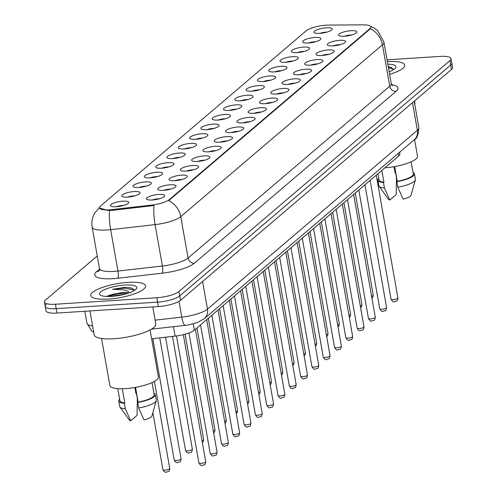 <?xml version="1.0" encoding="UTF-8"?>
<svg xmlns="http://www.w3.org/2000/svg" width="497" height="497" viewBox="0 0 497 497"><rect width="100%" height="100%" fill="white"/><g stroke="black" fill="none" stroke-linecap="round" stroke-linejoin="round"><path stroke-width="0.75" d="M170.129 184.791A9.275 2.367 170 0 1 175.783 186.63A9.275 2.367 170 0 1 163.6 190.351A9.275 2.367 170 0 1 158.164 189.742A9.275 2.367 170 0 1 160.574 186.86A9.275 2.367 170 0 1 170.129 184.791M170.732 189.108A5.796 1.479 -10 0 0 169.489 189.14A5.796 1.479 -10 0 0 163.762 190.339M181.436 175.155A9.275 2.367 170 0 1 187.089 177A9.275 2.367 170 0 1 174.907 180.722A9.275 2.367 170 0 1 169.471 180.107A9.275 2.367 170 0 1 171.881 177.23A9.275 2.367 170 0 1 181.436 175.155M182.039 179.479A5.796 1.479 -10 0 0 180.796 179.51A5.796 1.479 -10 0 0 175.068 180.709M192.737 165.526A9.275 2.367 170 0 1 198.39 167.371A9.275 2.367 170 0 1 186.207 171.086A9.275 2.367 170 0 1 180.778 170.477A9.275 2.367 170 0 1 183.182 167.601A9.275 2.367 170 0 1 192.737 165.526M193.339 169.85A5.796 1.479 -10 0 0 192.097 169.881A5.796 1.479 -10 0 0 186.369 171.08M204.043 155.89A9.275 2.367 170 0 1 209.697 157.735A9.275 2.367 170 0 1 197.514 161.457A9.275 2.367 170 0 1 192.078 160.842A9.275 2.367 170 0 1 194.489 157.965A9.275 2.367 170 0 1 204.043 155.89M204.646 160.214A5.796 1.479 -10 0 0 203.403 160.245A5.796 1.479 -10 0 0 197.676 161.444M215.344 146.261A9.275 2.367 170 0 1 220.997 148.106A9.275 2.367 170 0 1 208.815 151.827A9.275 2.367 170 0 1 203.385 151.212A9.275 2.367 170 0 1 205.789 148.336A9.275 2.367 170 0 1 215.344 146.261M215.947 150.585A5.796 1.479 -10 0 0 214.704 150.616A5.796 1.479 -10 0 0 208.976 151.815M226.651 136.632A9.275 2.367 170 0 1 232.304 138.477A9.275 2.367 170 0 1 220.121 142.192A9.275 2.367 170 0 1 214.685 141.583A9.275 2.367 170 0 1 217.096 138.7A9.275 2.367 170 0 1 226.651 136.632M227.253 140.955A5.796 1.479 -10 0 0 226.011 140.986A5.796 1.479 -10 0 0 220.283 142.185M237.951 126.996A9.275 2.367 170 0 1 243.605 128.841A9.275 2.367 170 0 1 231.422 132.562A9.275 2.367 170 0 1 225.992 131.947A9.275 2.367 170 0 1 228.396 129.071A9.275 2.367 170 0 1 237.951 126.996M238.554 131.32A5.796 1.479 -10 0 0 237.311 131.351A5.796 1.479 -10 0 0 231.583 132.55M249.258 117.367A9.275 2.367 170 0 1 254.911 119.212A9.275 2.367 170 0 1 242.729 122.933A9.275 2.367 170 0 1 237.293 122.318A9.275 2.367 170 0 1 239.703 119.442A9.275 2.367 170 0 1 249.258 117.367M249.861 121.69A5.796 1.479 -10 0 0 248.618 121.722A5.796 1.479 -10 0 0 242.89 122.921M260.558 107.737A9.275 2.367 170 0 1 266.212 109.582A9.275 2.367 170 0 1 254.029 113.297A9.275 2.367 170 0 1 248.599 112.689A9.275 2.367 170 0 1 251.004 109.806A9.275 2.367 170 0 1 260.558 107.737M261.161 112.061A5.796 1.479 -10 0 0 259.919 112.092A5.796 1.479 -10 0 0 254.191 113.285M271.865 98.102A9.275 2.367 170 0 1 277.519 99.947A9.275 2.367 170 0 1 265.336 103.668A9.275 2.367 170 0 1 259.9 103.053A9.275 2.367 170 0 1 262.31 100.177A9.275 2.367 170 0 1 271.865 98.102M272.468 102.425A5.796 1.479 -10 0 0 271.225 102.457A5.796 1.479 -10 0 0 265.497 103.656M283.166 88.472A9.275 2.367 170 0 1 288.819 90.317A9.275 2.367 170 0 1 276.636 94.032A9.275 2.367 170 0 1 271.207 93.424A9.275 2.367 170 0 1 273.611 90.547A9.275 2.367 170 0 1 283.166 88.472M283.768 92.796A5.796 1.479 -10 0 0 282.526 92.827A5.796 1.479 -10 0 0 276.798 94.026M294.472 78.843A9.275 2.367 170 0 1 300.126 80.688A9.275 2.367 170 0 1 287.943 84.403A9.275 2.367 170 0 1 282.507 83.794A9.275 2.367 170 0 1 284.918 80.912A9.275 2.367 170 0 1 294.472 78.843M295.075 83.167A5.796 1.479 -10 0 0 293.833 83.192A5.796 1.479 -10 0 0 288.105 84.391M305.773 69.207A9.275 2.367 170 0 1 311.426 71.052A9.275 2.367 170 0 1 299.244 74.774A9.275 2.367 170 0 1 293.814 74.159A9.275 2.367 170 0 1 296.218 71.282A9.275 2.367 170 0 1 305.773 69.207M306.376 73.531A5.796 1.479 -10 0 0 305.133 73.562A5.796 1.479 -10 0 0 299.405 74.761M317.08 59.578A9.275 2.367 170 0 1 322.733 61.423A9.275 2.367 170 0 1 310.55 65.138A9.275 2.367 170 0 1 305.115 64.529A9.275 2.367 170 0 1 307.525 61.653A9.275 2.367 170 0 1 317.08 59.578M317.682 63.902A5.796 1.479 -10 0 0 316.44 63.933A5.796 1.479 -10 0 0 310.712 65.132M328.38 49.942A9.275 2.367 170 0 1 334.034 51.787A9.275 2.367 170 0 1 321.851 55.509A9.275 2.367 170 0 1 316.421 54.894A9.275 2.367 170 0 1 318.826 52.017A9.275 2.367 170 0 1 328.38 49.942M328.983 54.266A5.796 1.479 -10 0 0 327.74 54.297A5.796 1.479 -10 0 0 322.013 55.496M339.687 40.313A9.275 2.367 170 0 1 345.34 42.158A9.275 2.367 170 0 1 333.158 45.879A9.275 2.367 170 0 1 327.722 45.264A9.275 2.367 170 0 1 330.132 42.388A9.275 2.367 170 0 1 339.687 40.313M340.29 44.637A5.796 1.479 -10 0 0 339.047 44.668A5.796 1.479 -10 0 0 333.319 45.867M350.988 30.684A9.275 2.367 170 0 1 356.641 32.529A9.275 2.367 170 0 1 344.458 36.244A9.275 2.367 170 0 1 339.029 35.635A9.275 2.367 170 0 1 341.433 32.752A9.275 2.367 170 0 1 350.988 30.684M351.59 35.007A5.796 1.479 -10 0 0 350.348 35.038A5.796 1.479 -10 0 0 344.62 36.238M158.829 194.42A9.275 2.367 170 0 1 164.482 196.265A9.275 2.367 170 0 1 152.299 199.98A9.275 2.367 170 0 1 146.863 199.372A9.275 2.367 170 0 1 149.274 196.495A9.275 2.367 170 0 1 158.829 194.42M159.431 198.744A5.796 1.479 -10 0 0 158.189 198.775A5.796 1.479 -10 0 0 152.461 199.974M134.165 191.544A9.275 2.367 170 0 1 139.819 193.389A9.275 2.367 170 0 1 127.636 197.11A9.275 2.367 170 0 1 122.2 196.495A9.275 2.367 170 0 1 124.604 193.619A9.275 2.367 170 0 1 134.165 191.544M134.762 195.868A5.796 1.479 -10 0 0 133.525 195.899A5.796 1.479 -10 0 0 127.797 197.098M145.466 181.914A9.275 2.367 170 0 1 151.119 183.76A9.275 2.367 170 0 1 138.936 187.475A9.275 2.367 170 0 1 133.5 186.866A9.275 2.367 170 0 1 135.911 183.983A9.275 2.367 170 0 1 145.466 181.914M146.068 186.238A5.796 1.479 -10 0 0 144.826 186.269A5.796 1.479 -10 0 0 139.098 187.462M156.772 172.279A9.275 2.367 170 0 1 162.426 174.124A9.275 2.367 170 0 1 150.243 177.845A9.275 2.367 170 0 1 144.807 177.23A9.275 2.367 170 0 1 147.218 174.354A9.275 2.367 170 0 1 156.772 172.279M157.375 176.603A5.796 1.479 -10 0 0 156.133 176.634A5.796 1.479 -10 0 0 150.405 177.833M168.073 162.649A9.275 2.367 170 0 1 173.726 164.495A9.275 2.367 170 0 1 161.544 168.21A9.275 2.367 170 0 1 156.108 167.601A9.275 2.367 170 0 1 158.518 164.724A9.275 2.367 170 0 1 168.073 162.649M168.676 166.973A5.796 1.479 -10 0 0 167.433 167.004A5.796 1.479 -10 0 0 161.705 168.203M179.38 153.02A9.275 2.367 170 0 1 185.033 154.865A9.275 2.367 170 0 1 172.85 158.58A9.275 2.367 170 0 1 167.414 157.971A9.275 2.367 170 0 1 169.825 155.089A9.275 2.367 170 0 1 179.38 153.02M179.982 157.344A5.796 1.479 -10 0 0 178.74 157.375A5.796 1.479 -10 0 0 173.012 158.568M190.68 143.385A9.275 2.367 170 0 1 196.334 145.23A9.275 2.367 170 0 1 184.151 148.951A9.275 2.367 170 0 1 178.715 148.336A9.275 2.367 170 0 1 181.125 145.459A9.275 2.367 170 0 1 190.68 143.385M191.283 147.708A5.796 1.479 -10 0 0 190.04 147.739A5.796 1.479 -10 0 0 184.312 148.938M201.987 133.755A9.275 2.367 170 0 1 207.64 135.6A9.275 2.367 170 0 1 195.458 139.315A9.275 2.367 170 0 1 190.022 138.706A9.275 2.367 170 0 1 192.432 135.83A9.275 2.367 170 0 1 201.987 133.755M202.59 138.079A5.796 1.479 -10 0 0 201.347 138.11A5.796 1.479 -10 0 0 195.619 139.309M213.288 124.126A9.275 2.367 170 0 1 218.941 125.965A9.275 2.367 170 0 1 206.758 129.686A9.275 2.367 170 0 1 201.322 129.071A9.275 2.367 170 0 1 203.733 126.195A9.275 2.367 170 0 1 213.288 124.126M213.89 128.443A5.796 1.479 -10 0 0 212.648 128.475A5.796 1.479 -10 0 0 206.92 129.674M224.594 114.49A9.275 2.367 170 0 1 230.248 116.335A9.275 2.367 170 0 1 218.065 120.057A9.275 2.367 170 0 1 212.629 119.442A9.275 2.367 170 0 1 215.039 116.565A9.275 2.367 170 0 1 224.594 114.49M225.197 118.814A5.796 1.479 -10 0 0 223.954 118.845A5.796 1.479 -10 0 0 218.226 120.044M235.895 104.861A9.275 2.367 170 0 1 241.548 106.706A9.275 2.367 170 0 1 229.365 110.421A9.275 2.367 170 0 1 223.93 109.812A9.275 2.367 170 0 1 226.34 106.93A9.275 2.367 170 0 1 235.895 104.861M236.497 109.185A5.796 1.479 -10 0 0 235.255 109.216A5.796 1.479 -10 0 0 229.527 110.415M247.202 95.225A9.275 2.367 170 0 1 252.855 97.07A9.275 2.367 170 0 1 240.672 100.792A9.275 2.367 170 0 1 235.236 100.177A9.275 2.367 170 0 1 237.647 97.3A9.275 2.367 170 0 1 247.202 95.225M247.804 99.549A5.796 1.479 -10 0 0 246.562 99.58A5.796 1.479 -10 0 0 240.834 100.779M258.502 85.596A9.275 2.367 170 0 1 264.155 87.441A9.275 2.367 170 0 1 251.973 91.162A9.275 2.367 170 0 1 246.537 90.547A9.275 2.367 170 0 1 248.947 87.671A9.275 2.367 170 0 1 258.502 85.596M259.105 89.92A5.796 1.479 -10 0 0 257.862 89.951A5.796 1.479 -10 0 0 252.134 91.15M269.809 75.966A9.275 2.367 170 0 1 275.462 77.812A9.275 2.367 170 0 1 263.28 81.527A9.275 2.367 170 0 1 257.844 80.918A9.275 2.367 170 0 1 260.254 78.035A9.275 2.367 170 0 1 269.809 75.966M270.411 80.29A5.796 1.479 -10 0 0 269.169 80.321A5.796 1.479 -10 0 0 263.441 81.52M281.109 66.331A9.275 2.367 170 0 1 286.763 68.176A9.275 2.367 170 0 1 274.58 71.897A9.275 2.367 170 0 1 269.144 71.282A9.275 2.367 170 0 1 271.555 68.406A9.275 2.367 170 0 1 281.109 66.331M281.712 70.655A5.796 1.479 -10 0 0 280.47 70.686A5.796 1.479 -10 0 0 274.742 71.885M292.416 56.701A9.275 2.367 170 0 1 298.07 58.547A9.275 2.367 170 0 1 285.887 62.262A9.275 2.367 170 0 1 280.451 61.653A9.275 2.367 170 0 1 282.861 58.776A9.275 2.367 170 0 1 292.416 56.701M293.019 61.025A5.796 1.479 -10 0 0 291.776 61.056A5.796 1.479 -10 0 0 286.048 62.255M303.717 47.072A9.275 2.367 170 0 1 309.37 48.917A9.275 2.367 170 0 1 297.187 52.632A9.275 2.367 170 0 1 291.751 52.023A9.275 2.367 170 0 1 294.162 49.141A9.275 2.367 170 0 1 303.717 47.072M304.319 51.396A5.796 1.479 -10 0 0 303.077 51.427A5.796 1.479 -10 0 0 297.349 52.62M315.023 37.437A9.275 2.367 170 0 1 320.677 39.282A9.275 2.367 170 0 1 308.494 43.003A9.275 2.367 170 0 1 303.058 42.388A9.275 2.367 170 0 1 305.469 39.511A9.275 2.367 170 0 1 315.023 37.437M315.626 41.76A5.796 1.479 -10 0 0 314.384 41.791A5.796 1.479 -10 0 0 308.656 42.99M326.324 27.807A9.275 2.367 170 0 1 331.977 29.652A9.275 2.367 170 0 1 319.795 33.367A9.275 2.367 170 0 1 314.359 32.759A9.275 2.367 170 0 1 316.769 29.882A9.275 2.367 170 0 1 326.324 27.807M326.927 32.131A5.796 1.479 -10 0 0 325.684 32.162A5.796 1.479 -10 0 0 319.956 33.361M122.858 201.173A9.275 2.367 170 0 1 128.512 203.018A9.275 2.367 170 0 1 116.329 206.74A9.275 2.367 170 0 1 110.893 206.125A9.275 2.367 170 0 1 113.304 203.248A9.275 2.367 170 0 1 122.858 201.173M123.461 205.497A5.796 1.479 -10 0 0 122.219 205.528A5.796 1.479 -10 0 0 116.491 206.727M111.993 209.585A15.649 3.995 170 0 1 109.408 209.821A15.649 3.995 170 0 1 99.506 207.845A15.649 3.995 170 0 1 100.506 206.05L306.177 30.802A15.649 3.995 170 0 1 328.517 25.092L363.357 24.85A15.649 3.995 170 0 1 370.843 26.913A15.649 3.995 170 0 1 369.843 28.708L169.21 199.664A15.649 3.995 170 0 1 151.877 205.05L111.993 209.585L112.136 210.386L107.414 210.349L99.537 208.019M399.576 152.275L399.874 153.983A17.389 4.442 170 0 1 398.762 155.977L194.37 330.138A17.389 4.442 170 0 1 175.106 336.121L151.647 338.786M108.365 299.07A27.82 7.107 -10 0 0 145.559 285.893A27.82 7.107 -10 0 0 127.953 282.377A27.82 7.107 -10 0 0 90.758 295.553A27.82 7.107 -10 0 0 108.365 299.07A27.82 7.107 -10 0 0 145.559 285.893A27.82 7.107 -10 0 0 127.953 282.377A27.82 7.107 -10 0 0 90.758 295.553A27.82 7.107 -10 0 0 108.365 299.07M389.623 74.339A27.82 7.107 -10 0 0 404.682 65.095A27.82 7.107 -10 0 0 387.368 61.566A27.82 7.107 -10 0 1 404.682 65.095A27.82 7.107 -10 0 1 389.623 74.339M46.302 304.45A17.389 4.442 -10 0 0 45.19 306.444L45.966 310.861A17.389 4.442 -10 0 0 56.975 313.054L158.381 306.568A17.389 4.442 -10 0 0 180.517 300.325L451.475 69.443L450.698 65.032A17.389 4.442 -10 0 0 451.81 63.032A17.389 4.442 -10 0 1 450.698 65.032L179.734 295.908L450.698 65.032L449.922 60.615A17.389 4.442 -10 0 0 451.034 58.621A17.389 4.442 -10 0 0 440.025 56.422L387.064 59.814M158.381 306.568L157.605 302.151A17.389 4.442 -10 0 0 179.734 295.908A17.389 4.442 -10 0 1 157.605 302.151L56.192 308.643L157.605 302.151L156.822 297.734A17.389 4.442 -10 0 0 178.957 291.497L449.922 60.615M45.19 306.444A17.389 4.442 -10 0 0 56.192 308.643A17.389 4.442 -10 0 1 45.19 306.444L44.413 302.033A17.389 4.442 -10 0 0 55.416 304.226L156.822 297.734M370.52 26.304L374.284 28.093L377.639 30.609L383.945 42.127A23.185 5.921 170 0 1 382.46 44.786A20.29 17.985 49.6 0 0 370.389 28.764L168.7 200.62A20.29 17.985 -130.4 0 1 180.771 216.642A23.185 5.921 170 0 1 155.089 224.619A20.29 4.579 -96.5 0 1 153.983 205.51L112.136 210.386M97.244 255.967L45.525 300.033A17.389 4.442 -10 0 0 44.413 302.033M121.243 293.311A23.185 5.921 -10 0 0 107.476 296.492M451.475 69.443A17.389 4.442 -10 0 0 452.587 67.449L451.034 58.621M89.938 310.948L94.144 334.792A31.299 7.995 -10 0 0 113.95 338.743A31.299 7.995 -10 0 0 155.797 323.92L152.796 306.922M101.568 338.488L109.856 385.51A24.633 6.293 -10 0 0 125.443 388.623A24.633 6.293 -10 0 0 158.375 376.956L150.088 329.933M130.344 292.702L123.741 292.311L113.036 294.249L123.915 293.28L127.195 293.522M134.619 290.31L131.711 288.049L125.374 287.272L112.539 289.279L124.101 289.863L128.773 291.385M111.502 296.392A18.898 4.827 -10 0 0 136.327 288.813A18.898 4.827 -10 0 0 124.809 285.054A18.898 4.827 -10 0 0 105.333 289.279A18.898 4.827 -10 0 0 100.431 295.143A18.898 4.827 -10 0 0 111.502 296.392M113.036 294.249L107.358 296.088M135.544 387.368L138.141 402.104A17.389 4.442 -10 0 0 154.163 394.767L152.014 382.603M138.141 402.104L137.7 402.483L138.669 408L144.024 419.946A11.593 2.963 -10 0 0 151.933 416.014L156.238 400.681A18.551 4.74 -10 0 0 156.275 400.085L155.3 394.568A18.551 4.74 -10 0 0 153.877 393.146M138.669 408A18.551 4.74 -10 0 0 156.238 400.681M137.7 402.483A18.551 4.74 -10 0 0 155.3 394.568M117.764 388.642L119.914 400.812A17.389 4.442 -10 0 0 124.803 402.955L122.293 388.753M134.873 387.486L135.929 393.475L136.377 393.096A18.551 4.74 -10 0 0 135.88 393.183M119.628 399.184A18.551 4.74 -10 0 0 118.771 401.011L119.746 406.527A18.551 4.74 -10 0 0 119.982 407.074L129.27 420.008A11.593 2.963 -10 0 0 130.68 420.797L137.054 415.368L137.346 398.613L136.377 393.096M119.982 407.074A18.551 4.74 -10 0 0 125.325 408.857L124.356 403.34L124.803 402.955M130.68 420.797L125.325 408.857M118.771 401.011A18.551 4.74 -10 0 0 124.356 403.34M112.539 289.279L124.623 288.142L134.581 290.093M114.993 296.069L118.193 295.616M125.374 287.272L131.891 288.105M109.017 296.492L124.498 294.286M389.163 71.742A18.898 4.827 -10 0 0 395.457 68.014A18.898 4.827 -10 0 0 387.828 64.156M393.742 69.512L390.841 67.25L388.281 66.728M394.674 166.576L397.271 181.306A17.389 4.442 -10 0 0 413.287 173.975L411.143 161.805M397.271 181.306L396.823 181.685L397.799 187.207L403.154 199.148A11.593 2.963 -10 0 0 411.062 195.215L415.368 179.883A18.551 4.74 -10 0 0 415.405 179.293L414.43 173.77A18.551 4.74 -10 0 0 413.001 172.347M397.799 187.207A18.551 4.74 -10 0 0 415.368 179.883M396.823 181.685A18.551 4.74 -10 0 0 414.43 173.77M377.931 173.726L379.037 180.013A17.389 4.442 -10 0 0 383.926 182.163L381.851 170.384M394.003 166.694L395.059 172.676L395.5 172.297A18.551 4.74 -10 0 0 395.003 172.384M384.883 167.806A24.633 6.293 -10 0 0 417.505 156.157L414.566 139.489M414.765 104.413A31.299 7.995 -10 0 0 414.92 103.121L414.535 100.922M378.751 178.386A18.551 4.74 -10 0 0 377.9 180.212L378.869 185.735A18.551 4.74 -10 0 0 379.105 186.276L388.399 199.216A11.593 2.963 -10 0 0 389.81 199.999L396.184 194.575L396.476 177.814L395.5 172.297M379.105 186.276A18.551 4.74 -10 0 0 384.454 188.059L383.479 182.542L383.926 182.163M389.81 199.999L384.454 188.059M377.9 180.212A18.551 4.74 -10 0 0 383.479 182.542M388.443 67.635L393.711 69.3M388.287 66.76L391.021 67.306M369.843 28.708L369.936 29.255M169.21 199.664L169.303 200.21M151.877 205.05L152.014 205.851M173.441 326.678L175.106 336.121M193.258 323.827L194.37 330.138M398.302 153.356L398.762 155.977M391.655 84.695A28.981 7.405 170 0 1 396.066 91.355L194.377 263.211A28.981 7.405 170 0 1 162.277 273.182A5.796 1.311 83.5 0 0 162.389 266.013L155.089 224.619L110.651 229.676A23.185 5.921 170 0 1 106.824 230.018A23.185 5.921 170 0 1 92.15 227.092L99.45 268.486A23.185 5.921 -10 0 0 114.117 271.412A23.185 5.921 -10 0 0 117.951 271.07L162.389 266.013A23.185 5.921 -10 0 0 188.071 258.036L389.76 86.18A23.185 5.921 -10 0 0 391.245 83.521L392.444 85.633M109.557 210.48A20.29 4.579 -96.5 0 0 110.651 229.676L117.951 271.07A5.796 1.311 83.5 0 1 117.845 278.239A28.981 7.405 170 0 1 96.567 271.685L99.506 269.181M396.066 91.355A5.796 5.138 -130.4 0 1 389.76 86.18L382.46 44.786L180.771 216.642L188.071 258.036A5.796 5.138 -130.4 0 0 194.377 263.211M99.158 207.796A20.29 17.985 49.6 0 1 99.499 207.51L94.654 213.163C92.175 217.5 91.336 222.14 92.15 227.092M162.277 273.182L117.845 278.239M55.416 304.226L56.975 313.054M178.957 291.497L180.517 300.325M96.567 271.685A5.796 5.138 -130.4 0 0 99.114 270.772M93.703 332.282L91.684 330.983L86.944 323.224A23.185 5.921 -10 0 0 92.591 325.982M155.132 320.155L181.79 317.123L179.013 301.362M204.317 318.652A11.593 10.275 -130.4 0 0 207.473 309.146L417.374 130.289A23.185 5.921 -10 0 0 418.859 127.63C418.418 134.793 416.871 138.849 414.218 139.8L204.317 318.652L197.769 322.367C190.718 324.516 186.555 325.504 185.269 325.336A11.593 2.615 -96.5 0 1 181.79 317.123A23.185 5.921 -10 0 0 207.473 309.146L202.596 281.507M414.218 139.8A11.593 10.275 -130.4 0 0 417.374 130.289L412.498 102.655M165.122 470.125A3.479 0.888 -10 0 0 169.769 468.478C169.061 473.038 168.359 470.994 166.327 472.15C165.377 472.703 164.24 471.883 162.917 469.69A3.479 0.888 -10 0 0 165.122 470.125M205.739 461.725C205.031 466.279 204.329 464.235 202.291 465.391C201.44 466.136 200.303 465.316 198.887 462.931A3.479 0.888 -10 0 0 201.086 463.372A3.479 0.888 -10 0 0 205.739 461.725L183.331 334.655M176.423 460.495A3.479 0.888 -10 0 0 181.076 458.849C180.368 463.403 179.659 461.359 177.628 462.521C176.683 463.074 175.547 462.253 174.223 460.054A3.479 0.888 -10 0 0 176.423 460.495M187.729 450.866A3.479 0.888 -10 0 0 192.376 449.22C191.668 453.773 190.966 451.73 188.935 452.885C187.984 453.444 186.847 452.618 185.524 450.425A3.479 0.888 -10 0 0 187.729 450.866M202.024 440.671A3.479 0.888 -10 0 0 203.683 439.584L203.186 441.79L202.366 442.591M213.331 431.036A3.479 0.888 -10 0 0 214.984 429.955L214.493 432.16L213.667 432.962M217.04 452.09C216.332 456.65 215.63 454.606 213.598 455.761C212.747 456.507 211.61 455.687 210.194 453.301A3.479 0.888 -10 0 0 212.393 453.742A3.479 0.888 -10 0 0 217.04 452.09L195.383 329.269M228.347 442.46C227.638 447.014 226.936 444.977 224.899 446.132C224.048 446.878 222.911 446.058 221.494 443.666A3.479 0.888 -10 0 0 223.693 444.107A3.479 0.888 -10 0 0 228.347 442.46L206.69 319.639M239.647 432.831C238.939 437.385 238.237 435.341 236.205 436.496C235.354 437.242 234.217 436.422 232.801 434.036A3.479 0.888 -10 0 0 235 434.477A3.479 0.888 -10 0 0 239.647 432.831L217.99 310.01M114.316 294.031A23.185 5.921 -10 0 0 108.744 295.504M224.632 421.406A3.479 0.888 -10 0 0 226.29 420.319L225.793 422.531L224.973 423.326M235.938 411.777A3.479 0.888 -10 0 0 237.591 410.69L237.1 412.895L236.274 413.697M247.239 402.141A3.479 0.888 -10 0 0 248.898 401.06L248.401 403.266L247.581 404.067M250.954 423.195C250.246 427.755 249.544 425.712 247.506 426.867C246.655 427.613 245.518 426.793 244.102 424.407A3.479 0.888 -10 0 0 246.301 424.842A3.479 0.888 -10 0 0 250.954 423.195L229.297 300.374M262.254 413.566C261.546 418.12 260.844 416.076 258.813 417.238C257.962 417.983 256.825 417.157 255.408 414.771A3.479 0.888 -10 0 0 257.608 415.212A3.479 0.888 -10 0 0 262.254 413.566L240.598 290.745M273.561 403.937C272.853 408.491 272.151 406.447 270.113 407.602C269.262 408.348 268.125 407.528 266.709 405.142A3.479 0.888 -10 0 0 268.908 405.583A3.479 0.888 -10 0 0 273.561 403.937L251.904 281.116M258.546 392.512A3.479 0.888 -10 0 0 260.198 391.425L259.707 393.636L258.881 394.432M269.846 382.883A3.479 0.888 -10 0 0 271.505 381.795L271.008 384.001L270.188 384.802M281.153 373.247A3.479 0.888 -10 0 0 282.805 372.166L282.315 374.371L281.488 375.167M292.453 363.618A3.479 0.888 -10 0 0 294.112 362.53L293.615 364.742L292.795 365.537M303.76 353.988A3.479 0.888 -10 0 0 305.413 352.901L304.922 355.106L304.096 355.908M284.862 394.301C284.154 398.861 283.452 396.817 281.42 397.973C280.569 398.718 279.432 397.898 278.016 395.513A3.479 0.888 -10 0 0 280.215 395.947A3.479 0.888 -10 0 0 284.862 394.301L263.205 271.48M296.169 384.672C295.46 389.226 294.758 387.182 292.721 388.343C291.869 389.089 290.739 388.263 289.316 385.877A3.479 0.888 -10 0 0 291.515 386.318A3.479 0.888 -10 0 0 296.169 384.672L274.512 261.851M307.469 375.042C306.761 379.596 306.059 377.552 304.027 378.708C303.176 379.453 302.039 378.633 300.623 376.248A3.479 0.888 -10 0 0 302.822 376.689A3.479 0.888 -10 0 0 307.469 375.042L285.812 252.215M318.776 365.407C318.068 369.967 317.366 367.923 315.328 369.078C314.477 369.824 313.346 369.004 311.923 366.618A3.479 0.888 -10 0 0 314.123 367.053A3.479 0.888 -10 0 0 318.776 365.407L297.119 242.586M330.076 355.777C329.368 360.331 328.666 358.287 326.635 359.449C325.783 360.188 324.647 359.368 323.23 356.983A3.479 0.888 -10 0 0 325.429 357.424A3.479 0.888 -10 0 0 330.076 355.777L308.42 232.956M315.061 344.353A3.479 0.888 -10 0 0 316.719 343.272L316.222 345.477L315.402 346.272M326.367 334.723A3.479 0.888 -10 0 0 328.02 333.636L327.529 335.842L326.703 336.643M337.668 325.088A3.479 0.888 -10 0 0 339.327 324.007L338.83 326.212L338.01 327.014M348.975 315.458A3.479 0.888 -10 0 0 350.627 314.371L350.137 316.583L349.31 317.378M360.275 305.829A3.479 0.888 -10 0 0 361.934 304.742L361.437 306.947L360.617 307.749M371.582 296.193A3.479 0.888 -10 0 0 373.235 295.112L372.744 297.318L371.918 298.119M341.383 346.142C340.675 350.702 339.973 348.658 337.935 349.813C337.084 350.559 335.953 349.739 334.531 347.353A3.479 0.888 -10 0 0 336.73 347.794A3.479 0.888 -10 0 0 341.383 346.142L319.726 223.321M352.684 336.512C351.975 341.066 351.273 339.029 349.242 340.184C348.391 340.93 347.254 340.11 345.837 337.718A3.479 0.888 -10 0 0 348.037 338.159A3.479 0.888 -10 0 0 352.684 336.512L331.027 213.691M363.99 326.883C363.282 331.437 362.58 329.393 360.542 330.548C359.691 331.294 358.561 330.474 357.138 328.088A3.479 0.888 -10 0 0 359.337 328.529A3.479 0.888 -10 0 0 363.99 326.883L342.334 204.062M375.291 317.248C374.583 321.808 373.881 319.764 371.849 320.919C370.998 321.665 369.861 320.845 368.445 318.459A3.479 0.888 -10 0 0 370.644 318.894A3.479 0.888 -10 0 0 375.291 317.248L353.634 194.426M386.598 307.618C385.889 312.172 385.187 310.128 383.15 311.29C382.299 312.035 381.168 311.215 379.745 308.823A3.479 0.888 -10 0 0 381.944 309.264A3.479 0.888 -10 0 0 386.598 307.618L364.941 184.797M397.898 297.989C397.19 302.543 396.488 300.499 394.456 301.654C393.605 302.4 392.468 301.58 391.052 299.194A3.479 0.888 -10 0 0 393.251 299.635A3.479 0.888 -10 0 0 397.898 297.989L376.241 175.168M383.945 42.127L391.245 83.521M99.357 270.579L99.45 268.486M86.944 323.224L84.838 311.271M418.859 127.63L414.2 101.208M185.269 325.336L151.411 329.188M169.769 468.478L154.412 381.398M162.917 469.69L152.871 412.684M198.887 462.931L176.497 335.947M181.076 458.849L159.742 337.867M174.223 460.054L152.815 338.656M192.376 449.22L172.49 336.419M185.524 450.425L165.563 337.208M203.683 439.584L185.095 334.195M214.984 429.955L196.992 327.902M210.194 453.301L188.972 332.953M221.494 443.666L200.546 324.87M232.801 434.036L211.852 315.241M226.29 420.319L208.293 318.273M237.591 410.69L219.599 308.637M248.898 401.06L230.9 299.008M244.102 424.407L223.153 305.605M255.408 414.771L234.46 295.976M266.709 405.142L245.76 286.347M260.198 391.425L242.207 289.378M271.505 381.795L253.507 279.743M282.805 372.166L264.814 270.113M294.112 362.53L276.115 260.484M305.413 352.901L287.421 250.848M278.016 395.513L257.067 276.711M289.316 385.877L268.368 267.082M300.623 376.248L279.674 257.452M311.923 366.618L290.975 247.817M323.23 356.983L302.282 238.187M316.719 343.272L298.722 241.219M328.02 333.636L310.029 231.59M339.327 324.007L321.329 221.954M350.627 314.371L332.636 212.325M361.934 304.742L343.936 202.689M373.235 295.112L355.243 193.06M334.531 347.353L313.582 228.558M345.837 337.718L324.889 218.922M357.138 328.088L336.189 209.293M368.445 318.459L347.496 199.657M379.745 308.823L358.797 190.028M391.052 299.194L370.103 180.399"/></g></svg>
